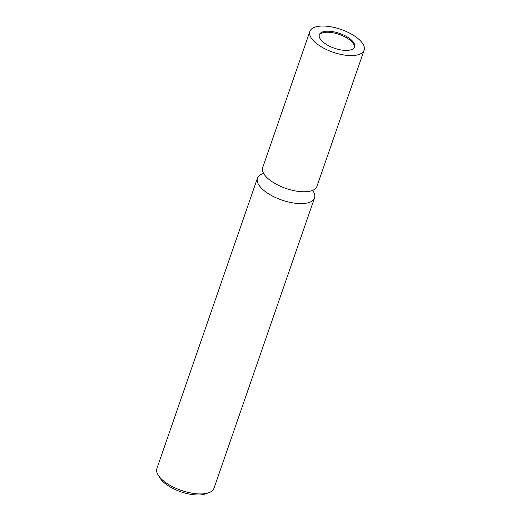 <?xml version="1.0" encoding="UTF-8"?>
<svg xmlns="http://www.w3.org/2000/svg" width="521" height="521" viewBox="0 0 521 521"><rect width="100%" height="100%" fill="white"/><g stroke="black" fill="none" stroke-linecap="round" stroke-linejoin="round"><path stroke-width="0.78" d="M354.378 47.418A18.652 7.854 19.1 0 0 351.297 41.283A18.652 7.854 19.1 0 0 333.186 32.816A18.652 7.854 19.1 0 0 319.21 35.239M263.496 173.187L261.236 174.301A30.211 12.719 19.1 0 0 257.446 178.162A30.211 12.719 19.1 0 0 262.219 188.96A30.211 12.719 19.1 0 0 302.33 203.581A30.211 12.719 19.1 0 0 314.534 197.928A30.211 12.719 19.1 0 0 313.942 192.555L312.854 190.276M257.446 178.162L156.906 468.496A30.211 12.719 19.1 0 0 158.234 475.204A30.211 12.719 19.1 0 0 201.796 493.915A30.211 12.719 19.1 0 0 208.804 492.716A30.211 12.719 19.1 0 0 213.994 488.262L314.534 197.928M158.234 475.204L160.064 478.109A27.19 11.449 19.1 0 0 199.263 494.95A27.19 11.449 19.1 0 0 205.574 493.869L208.804 492.716M309.858 31.416L262.695 167.606A28.701 12.081 19.1 0 0 275.335 183.705A28.701 12.081 19.1 0 0 305.339 191.754A28.701 12.081 19.1 0 0 316.931 186.388L364.094 50.198A28.701 12.081 19.1 0 0 351.454 34.106A28.701 12.081 19.1 0 0 321.45 26.05A28.701 12.081 19.1 0 0 309.858 31.416A28.701 12.081 19.1 0 0 322.492 47.509A28.701 12.081 19.1 0 0 352.502 55.565A28.701 12.081 19.1 0 0 364.094 50.198M347.064 50.4A18.652 7.854 19.1 0 0 354.599 46.91A18.652 7.854 19.1 0 0 346.387 36.45A18.652 7.854 19.1 0 0 326.882 31.214A18.652 7.854 19.1 0 0 319.347 34.705A18.652 7.854 19.1 0 0 327.566 45.164A18.652 7.854 19.1 0 0 347.064 50.4"/></g></svg>
